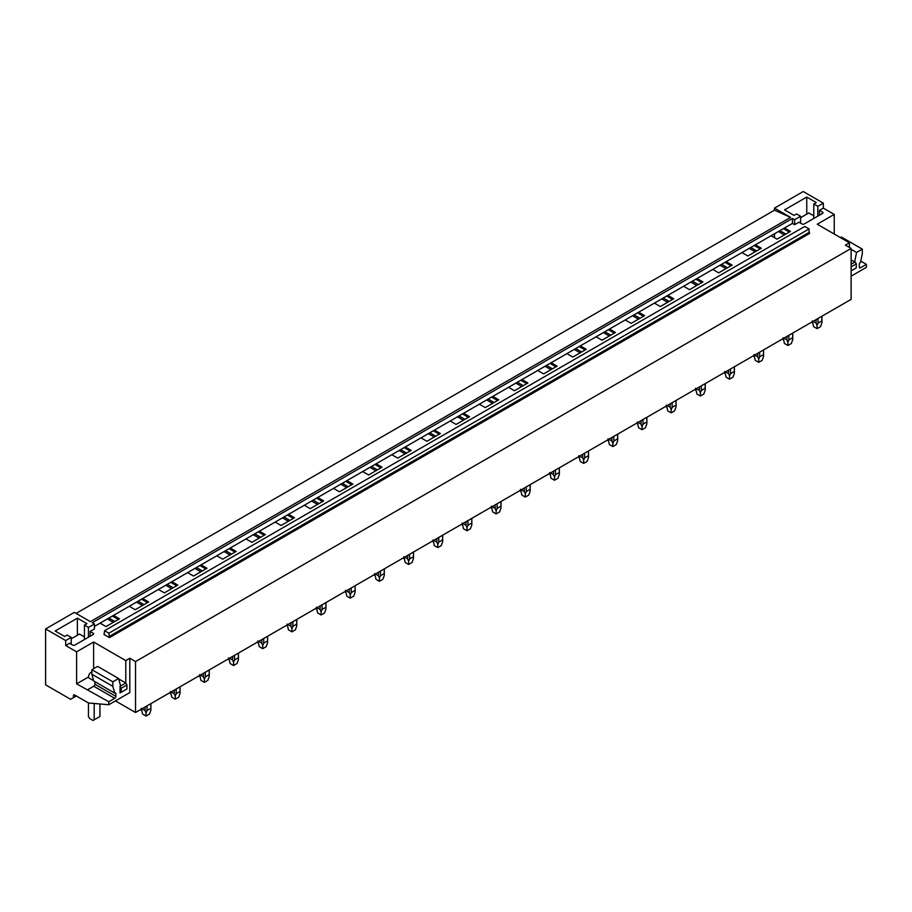 <?xml version="1.0" encoding="UTF-8"?>
<svg xmlns="http://www.w3.org/2000/svg" width="912" height="912" viewBox="0 0 912 912"><rect width="100%" height="100%" fill="white"/><g stroke="black" fill="none" stroke-linecap="round" stroke-linejoin="round"><path stroke-width="1.37" d="M834.241 234.042L834.241 214.411L823.331 208.118L823.331 203.137L803.221 191.531L774.516 208.118L774.516 210.17L790.59 217.398L90.391 621.653L74.317 612.374L45.6 628.949L45.6 684.855L70.6 699.287L73.473 697.634L73.473 695.639A1.63 0.935 60 0 1 73.815 694.898A1.63 0.935 60 0 1 74.624 694.978L88.464 702.97L88.441 716.49L89.593 718.474L93.035 720.469L94.187 719.796L94.187 703.471M774.516 210.17L76.095 613.4M71.216 644.271L71.216 637.374L65.698 640.555L45.6 628.949M71.216 637.374L67.192 635.048L64.695 636.496L55.165 630.99L77.383 618.154L86.925 623.66L84.428 625.096L88.441 627.422L94.415 623.979L92.237 622.714L792.425 218.458L792.425 223.429L94.415 626.43M823.331 203.137L817.813 206.329L813.789 204.003L816.297 202.567L806.755 197.06L784.537 209.885L794.067 215.392L796.564 213.955L800.588 216.269L794.614 219.724L792.425 218.458M790.59 217.398L774.516 208.118M104.584 634.159L104.002 634.49L109.463 637.636L108.893 633.19L104.584 630.705L104.002 634.49M108.893 633.19L809.081 228.935L804.772 226.45L104.584 630.705M809.081 228.935L809.081 232.389L108.893 636.644M109.463 637.636L809.662 233.381L809.081 232.389M113.544 615.383L119.461 618.803L106.02 626.555L100.103 623.147M94.415 623.979L94.415 628.949L90.106 631.435L93.149 633.19A1.619 0.935 180 0 1 93.628 633.851A1.619 0.935 180 0 1 93.149 634.524L93.149 633.19M93.617 668.735L93.617 642.014L76.608 651.829L65.698 645.525L69.551 643.302L72.595 645.058A1.619 0.935 180 0 0 74.887 645.058L93.149 634.524M93.617 642.014L125.776 660.584L129.789 658.259L129.789 692.607L108.779 704.748L88.464 702.97M115.436 700.895L135.535 712.5L851.124 299.364L851.124 248.44L135.535 661.576L129.789 658.259M851.124 248.44L845.378 245.123L849.403 242.797L817.243 224.227L834.241 214.411M823.331 208.118L819.478 210.341L822.521 212.097A1.619 0.935 180 0 1 823 212.758A1.619 0.935 180 0 1 822.521 213.419L822.521 212.097M792.425 223.429L794.614 224.694L798.923 222.209L801.967 223.964A1.619 0.935 180 0 0 804.259 223.964L822.521 213.419M784.559 227.977L790.476 231.397L777.035 239.149L771.119 235.741M755.387 244.815L761.303 248.235L747.863 255.998L741.946 252.578M726.214 261.664L732.131 265.084L718.69 272.836L712.774 269.428M697.042 278.513L702.947 281.922L689.518 289.685L683.601 286.265M667.858 295.351L673.774 298.771L660.334 306.523L654.428 303.115M638.685 312.2L644.602 315.609L631.161 323.372L625.244 319.952M609.512 329.038L615.429 332.458L601.988 340.21L596.072 336.802M580.34 345.887L586.256 349.296L572.816 357.059L566.899 353.639M551.167 362.725L557.072 366.145L543.643 373.897L537.727 370.489M521.983 379.574L527.9 382.983L514.459 390.746L508.554 387.326M492.811 396.412L498.727 399.832L485.287 407.584L479.37 404.176M463.638 413.261L469.555 416.67L456.114 424.433L450.197 421.013M434.465 430.099L440.382 433.519L426.941 441.283L421.025 437.863M405.293 446.948L411.209 450.368L397.769 458.12L391.852 454.712M376.109 463.786L382.025 467.206L368.585 474.97L362.68 471.55M346.936 480.635L352.853 484.055L339.412 491.807L333.496 488.399M317.764 497.485L323.68 500.893L310.24 508.657L304.323 505.237M288.591 514.322L294.508 517.742L281.067 525.494L275.15 522.086M259.418 531.172L265.335 534.58L251.894 542.344L245.978 538.924M230.234 548.009L236.151 551.429L222.722 559.181L216.805 555.773M201.062 564.859L206.978 568.267L193.538 576.031L187.621 572.611M171.889 581.696L177.806 585.116L164.365 592.868L158.449 589.46M142.717 598.546L148.633 601.954L135.193 609.718L129.276 606.298M135.535 712.5L135.535 661.576M783.408 228.638L789.325 232.058M779.931 230.656L785.836 234.065M778.415 231.523L784.331 234.943M754.235 245.488L760.152 248.896M750.747 247.494L756.664 250.914M749.242 248.372L755.159 251.78M725.063 262.325L730.979 265.745M721.574 264.343L727.491 267.752M720.07 265.21L725.986 268.63M695.89 279.175L701.807 282.583M692.402 281.181L698.318 284.601M690.897 282.059L696.802 285.467M666.718 296.012L672.634 299.432M663.229 298.03L669.146 301.439M661.713 298.897L667.63 302.317M637.534 312.862L643.45 316.27M634.057 314.868L639.973 318.288M632.54 315.746L638.457 319.154M608.361 329.699L614.278 333.119M604.873 331.717L610.789 335.126M603.368 332.584L609.284 336.004M579.188 346.549L585.105 349.957M575.7 348.555L581.617 351.975M574.195 349.433L580.112 352.853M550.016 363.386L555.932 366.806M546.527 365.404L552.444 368.824M545.023 366.271L550.928 369.691M520.843 380.236L526.76 383.656M517.355 382.253L523.271 385.662M515.839 383.12L521.755 386.54M491.659 397.073L497.576 400.493M488.182 399.091L494.099 402.511M486.666 399.969L492.583 403.378M462.487 413.923L468.403 417.343M458.998 415.94L464.915 419.349M457.493 416.807L463.41 420.227M433.314 430.772L439.231 434.18M429.826 432.778L435.742 436.198M428.321 433.656L434.237 437.065M404.141 447.61L410.058 451.03M400.653 449.627L406.57 453.036M399.148 450.494L405.053 453.914M374.969 464.459L380.885 467.867M371.48 466.465L377.397 469.885M369.964 467.343L375.881 470.752M345.785 481.297L351.701 484.717M342.308 483.314L348.224 486.723M340.792 484.181L346.708 487.601M316.612 498.146L322.529 501.554M313.124 500.152L319.04 503.572M311.619 501.03L317.536 504.439M287.44 514.984L293.356 518.404M283.951 517.001L289.868 520.41M282.446 517.868L288.363 521.288M258.267 531.833L264.184 535.241M254.779 533.839L260.695 537.259M253.274 534.717L259.19 538.126M229.094 548.671L235.011 552.091M225.606 550.688L231.523 554.097M224.09 551.555L230.006 554.975M199.922 565.52L205.827 568.928M196.433 567.526L202.35 570.946M194.917 568.404L200.834 571.813M170.738 582.358L176.654 585.778M167.261 584.375L173.166 587.795M165.745 585.242L171.661 588.662M141.565 599.207L147.482 602.627M138.077 601.213L143.993 604.633M136.572 602.091L142.489 605.511M107.399 618.94L113.316 622.349M774.516 233.78L774.516 237.69M112.393 616.045L118.309 619.465M108.904 618.062L114.821 621.482M851.124 260.239L855.148 261.892L851.124 264.218M860.791 261.117L866.4 264.355L860.461 267.786A1.63 0.935 120 0 1 859.64 267.866A1.63 0.935 120 0 1 859.309 267.113L859.309 264.469A1.619 0.935 120 0 1 860.461 262.474L862.319 253.639L862.319 249.136L841.366 237.029L840.385 237.587M851.124 249.307L856.573 252.453L854.567 262.223M862.319 249.136L856.573 252.453M794.614 224.694L794.614 219.724M866.4 264.355L866.4 267.33L851.124 276.154M849.403 247.437L849.403 242.797M813.789 218.458L813.789 204.003M817.813 216.144L817.813 206.329M819.478 215.175L819.478 210.341M806.755 214.138L806.755 197.06M800.588 223.166L800.588 216.269M121.182 692.276L126.928 688.959L126.928 684.98L125.776 682.997L120.031 686.314L120.031 692.938L121.182 692.276L121.182 688.298L120.031 686.314L120.601 685.984L118.606 678.517L112.849 681.834L112.849 686.348L114.718 693.029A1.619 0.935 -60 0 1 115.528 692.949A1.619 0.935 -60 0 1 115.87 693.69L115.87 696.335A1.63 0.935 -60 0 1 114.718 698.33L108.779 701.761L108.779 704.748M88.487 677L76.608 683.852L108.779 701.761M115.87 696.335L94.905 684.239A1.63 0.935 120 0 1 93.754 686.223L87.814 689.654M94.905 684.239L94.905 681.663M114.65 693.063L93.685 680.956L91.884 674.242L91.884 669.727L112.849 681.834M118.606 678.517L97.641 666.41L91.884 669.727M91.884 674.242L112.849 686.348M76.346 695.97L73.473 697.634M76.608 683.852L76.608 651.829M91.884 672.053A12.187 7.034 60 0 0 90.972 672.44A12.187 7.034 60 0 0 88.453 677.696L93.617 680.671M118.708 678.916L125.776 682.997L125.776 660.584M65.698 645.525L65.698 640.555M77.383 635.231L77.383 618.154M84.428 639.563L84.428 625.096M88.441 637.237L88.441 627.422M90.106 636.28L90.106 631.435M851.124 270.853L856.288 267.866L856.288 263.887L851.124 266.874M856.288 263.887L855.148 261.892M126.928 684.98L121.182 688.298M99.932 703.973L99.932 716.49L94.187 719.796M800.588 217.694L808.83 212.941L813.789 215.813M71.216 638.799L79.458 634.034L84.428 636.907M821.837 316.27L821.94 322.734L820.504 326.656L817.061 328.639L813.618 326.656L812.284 320.91M813.048 321.343L816.092 323.11L817.061 325.55L818.03 323.11L818.03 318.47M816.092 319.588L816.092 323.11M821.837 320.91L818.03 323.11M817.061 328.639L817.061 325.55M792.665 333.119L792.756 339.583L791.331 343.493L787.888 345.488L784.445 343.493L783.112 337.748M783.875 338.192L786.919 339.948L787.888 342.399L788.857 339.948L788.857 335.32M786.919 336.437L786.919 339.948M792.665 337.748L788.857 339.948M787.888 345.488L787.888 342.399M763.492 349.957L763.583 356.421L762.158 360.343L758.716 362.326L755.261 360.343L753.939 354.597M754.691 355.042L757.747 356.797L758.716 359.237L759.673 356.797L759.673 352.157M757.747 353.275L757.747 356.797M763.492 354.597L759.673 356.797M758.716 362.326L758.716 359.237M734.308 366.806L734.411 373.27L732.986 377.18L729.532 379.175L726.089 377.18L724.755 371.435M725.519 371.879L728.574 373.635L729.532 376.086L730.501 373.635L730.501 369.007M728.574 370.124L728.574 373.635M734.308 371.435L730.501 373.635M729.532 379.175L729.532 376.086M705.136 383.644L705.238 390.108L703.813 394.03L700.359 396.013L696.916 394.03L695.582 388.284M696.346 388.729L699.39 390.484L700.359 392.924L701.328 390.484L701.328 385.844M699.39 386.962L699.39 390.484M705.136 388.284L701.328 390.484M700.359 396.013L700.359 392.924M675.963 400.493L676.066 406.957L674.629 410.867L671.186 412.862L667.744 410.867L666.41 405.133M667.174 405.566L670.217 407.333L671.186 409.773L672.155 407.333L672.155 402.694M670.217 403.811L670.217 407.333M675.963 405.133L672.155 407.333M671.186 412.862L671.186 409.773M646.79 417.331L646.882 423.795L645.457 427.717L642.014 429.7L638.571 427.717L637.237 421.971M638.001 422.416L641.045 424.171L642.014 426.611L642.983 424.171L642.983 419.531M641.045 420.649L641.045 424.171M646.79 421.971L642.983 424.171M642.014 429.7L642.014 426.611M617.618 434.18L617.709 440.644L616.284 444.554L612.841 446.549L609.387 444.554L608.065 438.82M608.828 439.253L611.872 441.02L612.841 443.46L613.799 441.02L613.799 436.381M611.872 437.498L611.872 441.02M617.618 438.82L613.799 441.02M612.841 446.549L612.841 443.46M588.434 451.03L588.536 457.482L587.111 461.404L583.657 463.387L580.214 461.404L578.892 455.658M579.644 456.103L582.7 457.858L583.657 460.298L584.626 457.858L584.626 453.218M582.7 454.336L582.7 457.858M588.434 455.658L584.626 457.858M583.657 463.387L583.657 460.298M559.261 467.867L559.364 474.331L557.939 478.241L554.485 480.236L551.042 478.241L549.708 472.507M550.472 472.94L553.516 474.707L554.485 477.147L555.454 474.707L555.454 470.068M553.516 471.185L553.516 474.707M559.261 472.507L555.454 474.707M554.485 480.236L554.485 477.147M530.089 484.717L530.191 491.18L528.755 495.091L525.312 497.074L521.869 495.091L520.535 489.345M521.299 489.79L524.343 491.545L525.312 493.985L526.281 491.545L526.281 486.917M524.343 488.023L524.343 491.545M530.089 489.345L526.281 491.545M525.312 497.074L525.312 493.985M500.916 501.554L501.007 508.018L499.582 511.928L496.139 513.923L492.697 511.928L491.363 506.194M492.127 506.627L495.17 508.394L496.139 510.834L497.108 508.394L497.108 503.755M495.17 504.872L495.17 508.394M500.916 506.194L497.108 508.394M496.139 513.923L496.139 510.834M471.743 518.404L471.835 524.867L470.41 528.778L466.967 530.773L463.513 528.778L462.19 523.032M462.954 523.477L465.998 525.232L466.967 527.672L467.936 525.232L467.936 520.604M465.998 521.721L465.998 525.232M471.743 523.032L467.936 525.232M466.967 530.773L466.967 527.672M442.559 535.241L442.662 541.705L441.237 545.627L437.794 547.61L434.34 545.627L433.018 539.881M433.77 540.314L436.825 542.081L437.794 544.521L438.752 542.081L438.752 537.442M436.825 538.559L436.825 542.081M442.559 539.881L438.752 542.081M437.794 547.61L437.794 544.521M413.387 552.091L413.489 558.554L412.064 562.465L408.61 564.46L405.167 562.465L403.834 556.719M404.597 557.164L407.653 558.919L408.61 561.37L409.579 558.919L409.579 554.291M407.653 555.408L407.653 558.919M413.387 556.719L409.579 558.919M408.61 564.46L408.61 561.37M384.214 568.928L384.317 575.392L382.88 579.314L379.438 581.297L375.995 579.314L374.661 573.568M375.425 574.013L378.469 575.768L379.438 578.208L380.407 575.768L380.407 571.129M378.469 572.246L378.469 575.768M384.214 573.568L380.407 575.768M379.438 581.297L379.438 578.208M355.042 585.778L355.133 592.241L353.708 596.152L350.265 598.147L346.822 596.152L345.488 590.406M346.252 590.851L349.296 592.606L350.265 595.057L351.234 592.606L351.234 587.978M349.296 589.095L349.296 592.606M355.042 590.406L351.234 592.606M350.265 598.147L350.265 595.057M325.869 602.615L325.96 609.079L324.535 613.001L321.092 614.984L317.638 613.001L316.316 607.255M317.08 607.7L320.123 609.455L321.092 611.895L322.061 609.455L322.061 604.816M320.123 605.933L320.123 609.455M325.869 607.255L322.061 609.455M321.092 614.984L321.092 611.895M296.696 619.465L296.788 625.928L295.363 629.839L291.92 631.834L288.466 629.839L287.143 624.104M287.896 624.538L290.951 626.293L291.92 628.744L292.877 626.293L292.877 621.665M290.951 622.782L290.951 626.293M296.696 624.104L292.877 626.293M291.92 631.834L291.92 628.744M267.512 636.302L267.615 642.766L266.19 646.688L262.736 648.671L259.293 646.688L257.959 640.942M258.723 641.387L261.778 643.142L262.736 645.582L263.705 643.142L263.705 638.503M261.778 639.62L261.778 643.142M267.512 640.942L263.705 643.142M262.736 648.671L262.736 645.582M238.34 653.152L238.442 659.615L237.006 663.526L233.563 665.521L230.12 663.526L228.787 657.791M229.55 658.225L232.594 659.992L233.563 662.431L234.532 659.992L234.532 655.352M232.594 656.469L232.594 659.992M238.34 657.791L234.532 659.992M233.563 665.521L233.563 662.431M209.167 670.001L209.258 676.453L207.833 680.375L204.391 682.358L200.948 680.375L199.614 674.629M200.378 675.074L203.422 676.829L204.391 679.269L205.36 676.829L205.36 672.19M203.422 673.307L203.422 676.829M209.167 674.629L205.36 676.829M204.391 682.358L204.391 679.269M179.995 686.839L180.086 693.302L178.661 697.213L175.218 699.208L171.775 697.213L170.441 691.478M171.205 691.912L174.249 693.679L175.218 696.118L176.187 693.679L176.187 689.039M174.249 690.156L174.249 693.679M179.995 691.478L176.187 693.679M175.218 699.208L175.218 696.118M150.822 703.688L150.913 710.152L149.488 714.062L146.045 716.045L142.591 714.062L141.269 708.316M142.021 708.761L145.076 710.516L146.045 712.956L147.003 710.516L147.003 705.888M145.076 706.994L145.076 710.516M150.822 708.316L147.003 710.516M146.045 716.045L146.045 712.956M859.309 267.113L860.461 267.786M93.754 686.223L114.718 698.33M114.718 693.029L115.87 693.69M73.473 695.639L74.624 694.978M90.972 672.44L91.884 671.916M812.193 322.734L812.193 321.845M821.94 322.734L821.94 316.213M783.009 339.583L783.009 338.683M792.756 339.583L792.756 333.062M753.836 356.421L753.836 355.532M763.583 356.421L763.583 349.9M724.664 373.27L724.664 372.381M734.411 373.27L734.411 366.749M695.491 390.108L695.491 389.219M705.238 390.108L705.238 383.587M666.319 406.957L666.319 406.068M676.066 406.957L676.066 400.436M637.135 423.795L637.135 422.906M646.882 423.795L646.882 417.286M607.962 440.644L607.962 439.755M617.709 440.644L617.709 434.123M578.789 457.482L578.789 456.593M588.536 457.482L588.536 450.973M549.617 474.331L549.617 473.442M559.364 474.331L559.364 467.81M520.444 491.18L520.444 490.28M530.191 491.18L530.191 484.66M491.26 508.018L491.26 507.129M501.007 508.018L501.007 501.497M462.088 524.867L462.088 523.967M471.835 524.867L471.835 518.347M432.915 541.705L432.915 540.816M442.662 541.705L442.662 535.184M403.742 558.554L403.742 557.654M413.489 558.554L413.489 552.034M374.57 575.392L374.57 574.503M384.317 575.392L384.317 568.871M345.386 592.241L345.386 591.352M355.133 592.241L355.133 585.721M316.213 609.079L316.213 608.19M325.96 609.079L325.96 602.558M287.041 625.928L287.041 625.039M296.788 625.928L296.788 619.408M257.868 642.766L257.868 641.877M267.615 642.766L267.615 636.257M228.695 659.615L228.695 658.726M238.442 659.615L238.442 653.095M199.511 676.453L199.511 675.564M209.258 676.453L209.258 669.944M170.339 693.302L170.339 692.413M180.086 693.302L180.086 686.782M141.166 710.152L141.166 709.251M150.913 710.152L150.913 703.631"/></g></svg>
